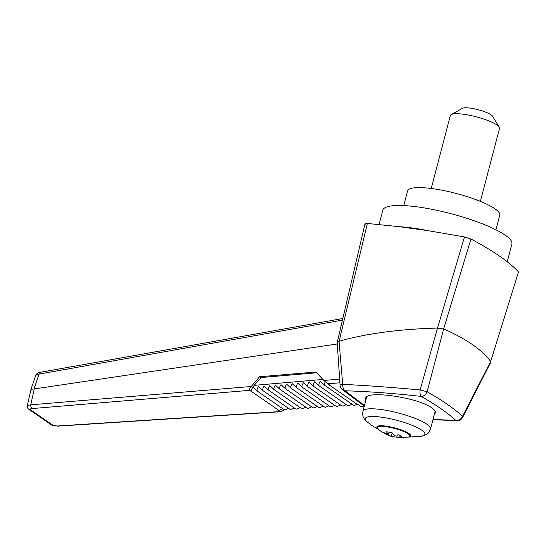 <?xml version="1.0" encoding="UTF-8"?>
<svg xmlns="http://www.w3.org/2000/svg" width="546" height="546" viewBox="0 0 546 546"><rect width="100%" height="100%" fill="white"/><g stroke="black" fill="none" stroke-linecap="round" stroke-linejoin="round"><path stroke-width="0.82" d="M397.706 437.066L401.692 436.725L398.928 434.814L394.942 435.155A5.296 1.099 -165.3 0 0 393.57 434.712L391.905 432.541L386.404 431.777L388.07 433.947A5.296 1.099 -165.3 0 0 387.612 434.138L384.084 432.753L386.841 434.657L391.755 436.493L397.256 437.257A5.296 1.099 -165.3 0 0 397.706 437.066L396.792 436.937L397.256 437.257M397.297 435.012L396.792 436.937M377.027 426.337L378.453 429.32C378.992 430.105 381.743 431.859 386.691 434.589L390.376 436.049A5.296 1.099 -165.3 0 0 391.755 436.493L390.376 436.049M393.57 434.712L394.942 435.155M389.045 432.302L388.527 434.261L388.07 433.947M387.032 433.947L386.841 434.657M392.151 432.903L391.291 436.172M387.612 434.138L388.527 434.261M394.355 435.073L393.871 436.937M433.033 419.424L455.808 420.406C447.379 412.633 435.804 404.634 421.082 396.403A6.354 4.941 -60.8 0 0 427.129 391.755C442.123 400.273 453.938 408.442 462.578 416.257L490.683 361.507L518.502 271.901C513.902 266.933 507.596 261.677 499.59 256.142L499.59 256.142C491.577 250.6 482.029 244.895 470.945 239.025L443.625 328.979L427.129 391.755L420.127 389.946L437.523 328.071C399.508 329.108 366.707 333.49 339.127 341.202L337.189 342.629L340.076 385.21A6.354 6.354 0 0 0 342.11 389.435L342.11 389.435A6.354 5.747 -47.3 0 0 345.161 390.806L364.428 405.501M518.502 271.901L490.683 361.507M437.523 328.071L464.475 236.944L427.955 230.658L399.495 226.706L367.356 223.45L339.127 341.202M365.185 224.331C364.619 223.621 365.342 223.328 367.356 223.45M464.475 236.944L470.945 239.025M421.082 396.403C394.048 393.345 368.741 391.475 345.161 390.806A6.354 3.733 -88.5 0 1 342.697 384.323C366.707 385.537 392.513 387.414 420.127 389.946A6.354 2.245 96.4 0 0 421.082 396.403M365.881 399.965L365.663 398.307C366.086 389.933 418.1 397.488 431.845 407.917C434.555 409.814 435.735 411.479 435.394 412.933L434.37 414.332M51.338 424.836A3.174 2.696 -55.3 0 0 52.907 425.245L30.508 409.766A3.174 2.696 124.7 0 1 28.938 409.357L51.338 424.836L57.623 426.153A3.174 1.317 86.3 0 1 57.18 426.003L280.303 411.554L277.607 410.032L279.047 410.21M282.767 408.708L279.293 410.203L278.289 409.985L251.911 391.755C251.051 390.977 251.385 389.421 252.914 387.073L257.541 391.27C256.681 390.492 257.009 388.936 258.524 386.588L263.158 390.786C262.298 390.015 262.626 388.452 264.141 386.104L268.769 390.301C267.909 389.53 268.236 387.967 269.758 385.626L274.385 389.824C273.526 389.045 273.853 387.483 275.368 385.142L279.996 389.339C279.136 388.561 279.463 387.005 280.985 384.657L285.613 388.854C284.753 388.076 285.08 386.52 286.595 384.172L291.23 388.37C290.37 387.599 290.697 386.036 292.212 383.688L296.84 387.892C295.98 387.114 296.307 385.551 297.829 383.21L302.457 387.407C301.597 386.629 301.924 385.073 303.44 382.726L308.067 386.923C307.207 386.145 307.535 384.589 309.056 382.241L313.684 386.438C312.824 385.667 313.151 384.104 314.667 381.756L319.301 385.954C318.434 385.183 318.768 383.62 320.284 381.279L324.911 385.476C324.174 384.869 324.297 383.647 325.273 381.804M337.278 343.96L34.275 388.929L30.747 404.818L251.187 386.5C249.768 388.097 249.297 389.38 249.768 390.335L251.692 391.775C250.757 390.615 251.583 388.472 254.183 385.353L322.932 379.436M490.642 361.391C481.947 349.761 466.332 338.97 443.796 329.006M359.336 405.091L358.005 404.9L359.077 404.825L360.551 406.354L364.271 406.115L342.11 389.435M354.436 405.405L353.433 405.187L354.436 405.405L357.214 404.347M348.655 405.774L347.652 405.555L348.655 405.774L352.122 404.279M342.874 406.142L341.878 405.924L342.874 406.142L346.341 404.647M337.1 406.511L336.097 406.292L337.1 406.511L340.561 405.016M331.32 406.879L330.316 406.668L331.32 406.879L334.78 405.385M325.539 407.248L324.536 407.036L325.539 407.248L328.999 405.753M319.758 407.623L318.762 407.405L319.758 407.623L323.225 406.122M313.977 407.992L312.981 407.773L313.977 407.992L317.444 406.49M308.203 408.36L307.2 408.142L308.203 408.36L311.664 406.866M302.423 408.729L301.419 408.51L302.423 408.729L305.883 407.234M296.642 409.097L295.639 408.879L296.642 409.097L300.109 407.603M290.861 409.466L289.865 409.247L290.861 409.466L294.328 407.971M285.087 409.834L284.084 409.616L285.087 409.834L288.547 408.34M437.783 328.091L443.625 328.979M339.046 341.23L342.697 384.323A6.354 0.86 176 0 0 340.076 385.21M280.303 411.554L281.013 411.684L284.446 409.834M364.223 406.292L360.551 406.354M342.444 320.106L39.032 374.099L33.975 388.936L30.965 389.359L27.334 405.548L30.747 404.818A3.174 1.454 85.2 0 0 31.975 408.579L249.768 390.335M339.905 382.801L327.784 383.811L329.961 385.039L329.354 385.094L323.887 380.439L315.847 372.024L259.575 376.747L251.187 386.5M323.887 380.439L340.281 379.074M39.926 372.352L39.926 372.352A3.174 1.379 79.9 0 0 39.032 374.099L35.756 375.279C36.466 373.669 37.858 372.686 39.926 372.352L342.82 318.509M490.67 362.401L462.715 417.267A6.354 2 -152.8 0 0 462.578 416.257A6.354 5.747 132.7 0 1 455.808 420.406A6.354 3.713 91.6 0 0 456.879 420.713L432.971 419.662M507.241 261.746L511.895 244.007A66.714 13.868 -165.3 0 0 505.111 235.101A66.714 13.868 -165.3 0 0 434.172 209.76A66.714 13.868 -165.3 0 0 382.835 210.149L379.081 224.467M427.955 230.658A66.714 13.868 -165.3 0 0 399.495 226.706M495.925 229.777L499.767 215.124A47.652 9.91 -165.3 0 0 494.922 208.763A47.652 9.91 -165.3 0 0 444.253 190.663A47.652 9.91 -165.3 0 0 407.582 190.936L403.733 205.596M329.354 385.094L358.005 404.9M353.433 405.187L324.911 385.476M347.652 405.555L319.301 385.954M341.878 405.924L313.684 386.438M336.097 406.292L308.067 386.923M330.316 406.668L302.457 387.407M324.536 407.036L296.84 387.892M318.762 407.405L291.23 388.37M312.981 407.773L285.613 388.854M307.2 408.142L279.996 389.339M301.419 408.51L274.385 389.824M295.639 408.879L268.769 390.301M289.865 409.247L263.158 390.786M284.084 409.616L257.541 391.27M316.578 372.788L261.131 377.532L259.575 376.747M261.131 377.532L254.183 385.353M409.343 436.759A17.472 3.631 -165.3 0 0 410.667 435.824A17.472 3.631 -165.3 0 0 408.886 433.497A17.472 3.631 -165.3 0 0 390.308 426.856A17.472 3.631 -165.3 0 0 376.863 426.958A17.472 3.631 -165.3 0 0 377.559 428.419M480.384 201.372L499.529 128.385A25.416 5.283 -165.3 0 0 499.256 127.15L492.506 116.182A15.882 3.303 -165.3 0 0 491.066 114.831A15.882 3.303 -165.3 0 0 475.805 109.152A15.882 3.303 -165.3 0 0 462.482 108.306L451.214 114.551A25.416 5.283 -165.3 0 0 450.368 115.486L431.217 188.479M499.256 127.15A25.416 5.283 -165.3 0 0 496.949 124.993A25.416 5.283 -165.3 0 0 472.529 115.902A25.416 5.283 -165.3 0 0 451.214 114.551M378.446 429.32A16.79 3.488 14.7 0 1 394.54 428.467A16.79 3.488 14.7 0 1 408.121 437.107C410.005 436.595 410.906 435.961 410.831 435.21M57.18 426.003L52.907 425.245M278.289 409.985L277.607 410.032M30.508 409.766C29.846 409.172 30.33 408.777 31.975 408.579M421.744 436.145C426.931 434.623 428.276 434.241 430.528 428.965A34.944 7.269 14.7 0 0 426.979 424.297A34.944 7.269 14.7 0 0 389.817 411.022A34.944 7.269 14.7 0 0 362.926 411.227C362.298 416.932 363.288 417.929 367.055 421.799A30.883 6.422 14.7 0 1 396.689 420.263A30.883 6.422 14.7 0 1 421.751 436.145A30.883 6.422 14.7 0 1 421.737 436.152L407.671 437.182M397.891 437.612L408.121 437.107M279.293 410.203L278.747 410.237M364.987 223.867L337.203 342.458M57.623 426.153L281.013 411.684M27.334 405.548C27.088 407.255 27.621 408.524 28.938 409.357M35.756 375.279L30.965 389.359M456.886 420.713A6.354 6.354 0 0 0 462.715 417.267M367.055 421.799L371.744 425.382L378.808 429.613M430.528 428.965L435.169 411.268M362.926 411.227L366.687 396.901"/></g></svg>

